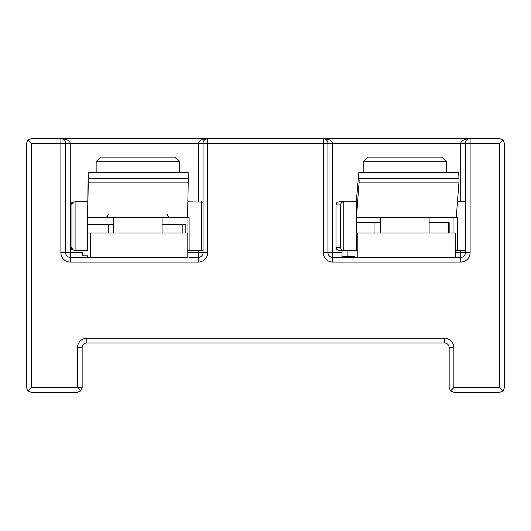 <?xml version="1.0" encoding="UTF-8"?>
<svg xmlns="http://www.w3.org/2000/svg" width="531" height="531" viewBox="0 0 531 531"><rect width="100%" height="100%" fill="white"/><g stroke="black" fill="none" stroke-linecap="round" stroke-linejoin="round"><path stroke-width="0.8" d="M354.449 257.376L354.376 256.493L342.024 256.493L342.024 250.506L343.783 250.506C341.884 250.32 340.796 249.278 340.517 247.386L336.01 247.532L336.82 249.59L339.136 250.506L343.783 250.506L343.783 201.78L339.136 201.78L336.82 202.696L336.017 204.906L340.517 204.906C340.796 203.008 341.884 201.966 343.783 201.78L356.261 201.78L356.261 217.398L457.662 217.398L457.662 250.506L455.22 250.506M448.741 222.708L448.741 233.016M429.088 217.398L429.088 233.016M446.578 172.416L446.578 161.796L441.792 157.116L367.97 157.116L363.184 161.796L363.184 172.416M26.55 143.37L26.55 387.63L26.55 143.37L27.924 140.058L31.236 138.684L207.714 138.684A4.686 4.686 0 0 0 203.028 143.37L203.028 252.696A4.686 4.686 0 0 1 198.342 257.376L188.976 257.376M26.55 361.704L26.55 387.63L26.855 363.377M499.764 392.316L453.846 392.316L499.764 392.316L503.076 390.942L499.764 387.63L453.846 387.63L453.846 347.646A9.372 9.372 0 0 0 444.48 338.28L86.832 338.28A9.372 9.372 0 0 0 77.466 347.646L77.466 387.63L80.778 390.942L82.146 387.63L82.146 371.076M90.383 257.376L90.383 233.016L187.815 233.016L187.815 257.376L87.715 257.376L87.648 255.816L82.776 255.816L82.776 252.696L65.592 252.696L65.592 143.37A4.686 4.686 0 0 0 60.906 138.684L60.906 143.37L65.592 143.37L65.592 252.696A4.686 4.686 0 0 0 70.278 257.376A4.686 4.686 0 0 1 65.592 252.696L60.906 252.696A9.372 9.372 0 0 0 70.278 262.062L198.342 262.062A9.372 9.372 0 0 0 207.714 252.696L207.714 138.684C202.032 138.969 198.913 140.529 198.342 143.37L198.342 201.78M357.801 257.376L332.658 257.376L332.658 252.696L327.972 252.696A4.686 4.686 0 0 0 332.658 257.376A4.686 4.686 0 0 1 327.972 252.696L327.972 143.37A4.686 4.686 0 0 0 323.286 138.684L60.906 138.684C66.587 138.969 69.714 140.529 70.278 143.37L332.658 143.37C332.087 140.529 328.968 138.969 323.286 138.684L470.094 138.684A4.686 4.686 0 0 0 465.408 143.37L465.408 252.696A4.686 4.686 0 0 1 460.722 257.376L357.801 257.376L357.801 233.016L356.261 233.016M470.035 138.684L470.094 138.684C464.413 138.969 461.286 140.529 460.722 143.37L470.094 143.37L470.094 138.684L499.764 138.684L503.076 140.058L499.764 143.37L499.764 387.63M504.45 143.37L504.45 387.63L504.45 143.37L503.076 140.058M77.466 347.646L82.146 347.646A4.686 4.686 0 0 1 86.832 342.966A4.686 4.686 0 0 0 82.146 347.646L82.146 387.63L31.236 387.63L31.236 143.37L27.924 140.058M162.055 224.58L185.85 224.58L185.85 233.016M82.776 252.696L82.783 255.816M87.595 224.58L113.641 224.58M470.094 138.684L330.315 138.684M327.972 139.314C330.972 140.25 332.532 141.604 332.658 143.37L460.722 143.37L460.722 201.78M503.076 390.942L504.45 387.63L504.145 363.377M26.55 387.63L27.924 390.942L31.236 392.316L77.466 392.316L80.778 390.942M31.236 387.63L27.924 390.942L31.236 392.316L77.466 392.316M86.832 338.28L86.832 342.966L444.48 342.966A4.686 4.686 0 0 1 449.166 347.646L449.166 387.63L450.534 390.942L453.846 387.63M449.166 371.076L449.166 387.63M453.846 392.316L450.534 390.942M90.23 257.376L70.278 257.376L70.278 143.37L65.592 143.37M429.088 222.708L449.166 222.708L449.166 233.016M356.261 222.708L380.674 222.708M90.383 233.016L87.595 233.016M455.22 257.376L455.22 233.016L357.801 233.016M347.911 256.493L347.911 250.506M359.142 178.668L458.983 178.668L458.684 172.416L358.843 172.416L359.142 182.14L458.983 182.14L458.983 178.668M358.843 172.416L356.261 201.78M458.983 182.14L456.248 217.398M356.407 217.398L359.142 182.14M356.261 217.398L356.261 250.506L343.783 250.506M465.408 201.78L457.457 201.78M465.408 250.506L457.662 250.506M88.285 178.668L188.233 178.668L188.16 172.416L88.212 172.416L88.285 182.14L188.233 182.14L188.233 178.668M88.212 172.416L87.595 217.398L189.102 217.398L189.102 250.506L187.987 250.506L187.987 217.398L187.987 250.506M188.233 182.14L187.576 217.398M87.628 217.398L88.285 182.14M87.595 217.398L87.595 250.506L75.097 250.506C73.205 250.32 72.15 249.278 71.937 247.386L70.862 247.386L71.751 249.59L75.097 250.506L75.097 201.78L71.751 202.696L70.862 204.906L71.937 204.906C72.15 203.008 73.205 201.966 75.097 201.78L87.595 201.78M203.028 202.132L187.861 201.78M201.594 201.78L201.594 250.506L189.102 250.506M201.594 250.506L203.028 250.154M179.544 172.416L179.544 161.796L174.759 157.116L100.936 157.116L96.151 161.796L96.151 172.416M162.055 217.398L162.055 233.016M182.863 224.58L182.863 233.016L182.863 224.58M363.184 161.796L446.578 161.796M460.722 250.506L460.722 252.696L470.094 252.696L470.094 143.37L499.764 143.37M31.236 143.37L60.906 143.37L60.906 252.696M323.286 138.684L323.286 252.696A9.372 9.372 0 0 0 332.658 262.062L460.722 262.062A9.372 9.372 0 0 0 470.094 252.696M198.342 250.506L198.342 252.696L207.714 252.696M198.342 262.062L198.342 252.696L187.815 252.696M455.22 252.696L460.722 252.696L460.722 262.062M342.024 252.696L332.658 252.696L332.658 143.37M444.48 342.966L444.48 338.28M327.972 252.696L323.286 252.696M332.658 257.376L332.658 262.062M453.846 347.646L449.166 347.646M70.278 257.376L70.278 262.062M453.009 233.016L453.009 217.398L453.009 233.016M340.517 204.906L340.517 247.386M336.017 247.386L336.017 204.906M71.937 204.906L71.937 247.386M70.862 247.386L70.862 204.906M96.151 161.796L179.544 161.796M108.543 224.58L108.543 233.016M374.043 222.708L374.043 233.016M380.674 217.398L380.674 233.016M336.01 247.532L336.01 204.754M70.862 247.419L70.862 204.866M167.517 214.272C167.69 216.157 168.725 217.192 170.643 217.398M108.171 214.272C108.005 216.157 106.963 217.192 105.052 217.398M113.641 217.398L113.641 233.016"/></g></svg>
